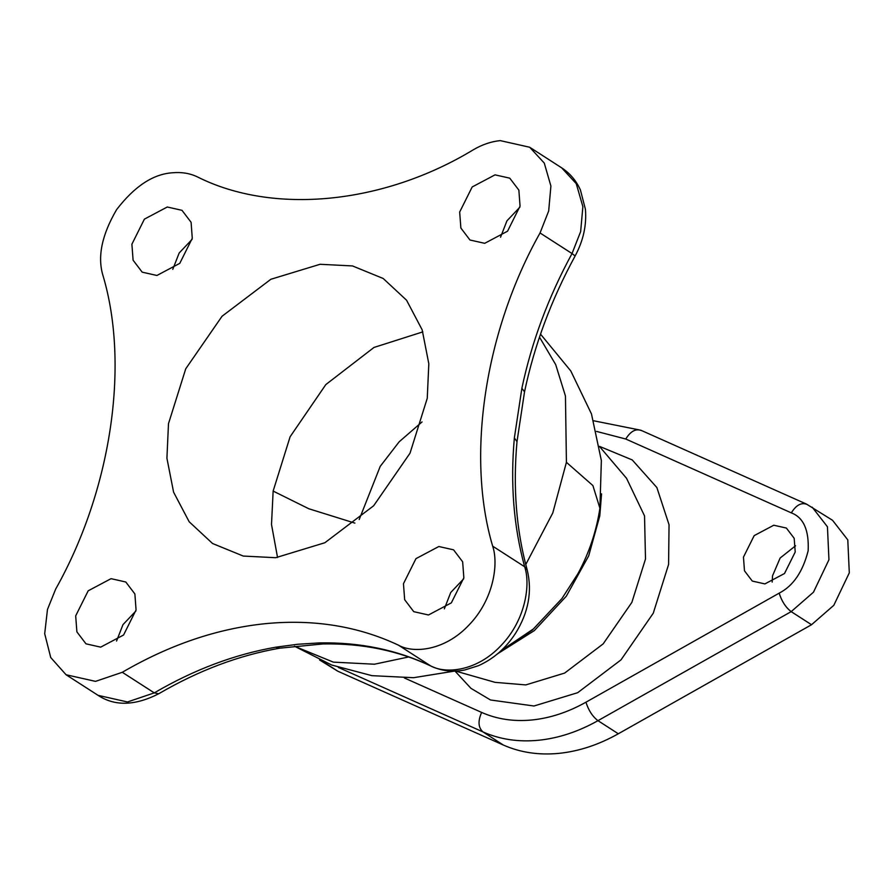 <?xml version="1.0" encoding="UTF-8"?>
<svg xmlns="http://www.w3.org/2000/svg" width="894" height="894" viewBox="0 0 894 894"><rect width="100%" height="100%" fill="white"/><g stroke="black" fill="none" stroke-linecap="round" stroke-linejoin="round"><path stroke-width="1.34" d="M500.707 651.033L533.271 629.108L561.868 598.645L577.937 573.691C589.068 553.14 596.387 531.327 599.908 508.239L592.901 485.576L566.416 462.31L552.783 512.955L525.75 564.527M773.768 525.225L786.396 528.063L794.196 538.333L795.213 552.034L784.496 573.523L764.895 583.916L752.267 581.066L744.479 570.808L743.462 557.107L754.178 535.618L773.768 525.225M593.672 420.783L640.897 430.249L806.466 504.082L832.537 520.286L847.791 539.887L849.3 572.853L833.8 605.316L811.529 624.727L618.313 733.773C598.622 744.825 578.764 751.351 558.728 753.385C538.713 755.285 520.252 752.502 503.367 745.048L337.809 671.204L319.571 659.962M438.831 546.513L453.571 549.832L462.656 561.812L463.852 577.792L451.347 602.858L428.483 614.983L413.743 611.664L404.658 599.695L403.462 583.715L415.967 558.638L438.831 546.513M111.057 578.675L125.786 581.994L134.882 593.962L136.067 609.943L123.562 635.019L100.698 647.144L85.969 643.825L76.884 631.857L75.688 615.865L88.193 590.8L111.057 578.675M167.267 207.006L181.996 210.325L191.093 222.293L192.277 238.285L179.772 263.35L156.908 275.475L142.18 272.156L133.094 260.188L131.899 244.207L144.403 219.131L167.267 207.006M495.041 174.855L509.77 178.163L518.866 190.143L520.051 206.123L507.557 231.2L484.693 243.313L469.953 240.005L460.868 228.026L459.672 212.046L472.177 186.969L495.041 174.855M540.043 232.965L548.681 210.984L550.905 186.041L544.267 163.066L529.684 147.242L500.215 140.615C491.197 141.531 482.268 144.56 473.451 149.7C383.448 204.324 273.173 215.152 197.228 176.8C189.718 173.268 181.46 171.927 172.441 172.777C153.12 174.051 134.513 186.321 116.633 209.598C101.76 234.977 97.245 257.047 103.067 275.833C129.842 365.881 110.923 490.94 55.696 589.034L47.471 609.451L44.7 633.734L50.734 657.537L66.067 674.746L95.513 681.373L122.299 672.288C169.569 644.753 217.376 628.527 265.719 623.632C314.006 619.05 358.271 626.236 398.512 645.189C413.073 653.525 444.575 651.145 469.026 624.973C493.879 599.304 498.662 563.511 492.672 546.167C465.908 456.108 484.816 331.059 540.043 232.965L572.026 253.55L580.653 231.568L582.877 206.637L576.25 183.661L561.667 167.837C569.981 173.291 576.239 180.666 580.429 189.997L585.425 209.33C586.732 225.243 583.29 240.799 575.11 255.986L572.026 253.55C548.38 297.043 531.662 341.955 521.872 388.298L514.363 437.937L517 441.647C512.877 487.476 516.274 530.243 527.203 569.97L524.655 566.751C513.659 526.667 510.228 483.721 514.363 437.937M527.203 569.97C532.377 591.314 528.51 612.401 515.603 633.209C505.959 648.083 493.589 658.9 478.469 665.684L464.724 669.986C452.856 672.288 441.692 671.025 431.254 666.209C398.389 650.62 362.271 643.199 322.89 643.948L279.699 648.184L275.676 647.211L297.758 644.261L319.46 642.909C359.6 642.138 396.612 649.759 430.495 665.784L398.512 645.189M320.063 264.289L352.482 265.931L383.202 278.492L406.58 300.239L422.158 329.808L428.818 363.757L427.254 398.299L410.011 453.202L373.67 505.758L324.868 542.736L275.687 557.711L243.269 556.057L212.548 543.507L189.17 521.761L173.592 492.181L166.921 458.231L168.485 423.689L185.74 368.797L222.07 316.23L270.882 279.263L320.063 264.289M444.34 608.87L450.744 592.487L463.673 578.843M500.551 237.201L506.954 220.818L519.883 207.173M116.566 641.02L122.97 624.649L135.899 610.993M172.765 269.362L179.18 252.98L192.109 239.335M359.209 519.515L380.229 466.355L399.193 441.77L422.046 421.934M772.181 582.083L772.528 575.825L780.127 558.035L795.559 545.776M575.11 255.986C551.24 299.881 534.388 345.162 524.532 391.807L521.872 388.298M322.89 643.948L319.46 642.909M599.583 446.397L632.248 459.941L656.866 487.532L669.047 524.733L668.589 564.449L653.268 613.195L621.006 659.873L577.669 692.705L533.986 706.003L490.493 699.98L470.937 688.324L454.99 671.081M601.561 493.834L599.796 515.849L588.699 555.833L566.315 596.186L534.333 630.605L497.489 653.849M455.527 671.059L495.12 682.357L525.784 684.916L564.628 673.081L603.171 643.881L631.868 602.366L645.502 559.007L644.529 515.894L626.526 478.279L599.617 446.62M404.457 678.01L481.631 712.429C496.952 719.201 513.704 721.715 531.874 719.994C550.056 718.15 568.092 712.216 585.961 702.192L779.177 593.147C793.157 585.961 802.823 571.825 808.154 550.76C809.126 530.12 803.516 517.492 791.324 512.865L625.755 439.021L596.555 431.411M812.188 507.177L827.442 526.778L828.95 559.745L813.462 592.208L791.179 611.63L597.963 720.665C578.273 731.717 558.415 738.254 538.378 740.277C518.364 742.188 499.902 739.405 483.017 731.94L503.367 745.048M618.313 733.773L597.963 720.665C592.487 716.463 588.487 710.305 585.961 702.192M279.699 648.184C238.933 655.291 198.613 670.478 158.73 693.755C134.994 705.847 114.767 706.372 98.038 695.331L127.496 701.969L154.271 692.884C194.099 669.628 234.563 654.397 275.676 647.211M158.73 693.755L154.271 692.884L122.299 672.288M277.553 557.51L271.508 524.51L273.139 491.074L308.799 508.753L354.884 523.113M539.495 337.15L555.699 364.618L565.455 396.042L566.416 462.31M408.681 656.956L374.418 664.22L333.35 662.13L294.45 646.228L331.663 665.013L371.938 675.663L413.52 677.708L454.677 671.081M273.139 491.074L290.114 436.753L325.829 384.576L373.971 347.453L422.851 331.875M431.254 666.209L430.495 665.784C445.044 674.11 476.558 671.74 501.009 645.569C525.851 619.888 530.634 584.106 524.655 566.751L492.672 546.167M779.177 593.147C781.714 601.26 785.714 607.428 791.179 611.63L811.529 624.727M322.119 661.102L337.809 671.204M481.631 712.429C477.765 721.167 478.223 727.671 483.017 731.94L338.323 667.416M641.803 430.74C636.081 428.237 630.728 430.997 625.755 439.021M807.371 504.574C801.65 502.07 796.297 504.842 791.324 512.865M500.964 650.787L533.55 628.851L561.868 598.645L532.455 629.946L497.03 654.229M561.667 167.837L529.684 147.242M540.524 334.132L570.797 370.965L591.47 413.933L601.36 460.578L599.908 508.239M98.038 695.331L66.067 674.746M524.532 391.807L517 441.647"/></g></svg>
